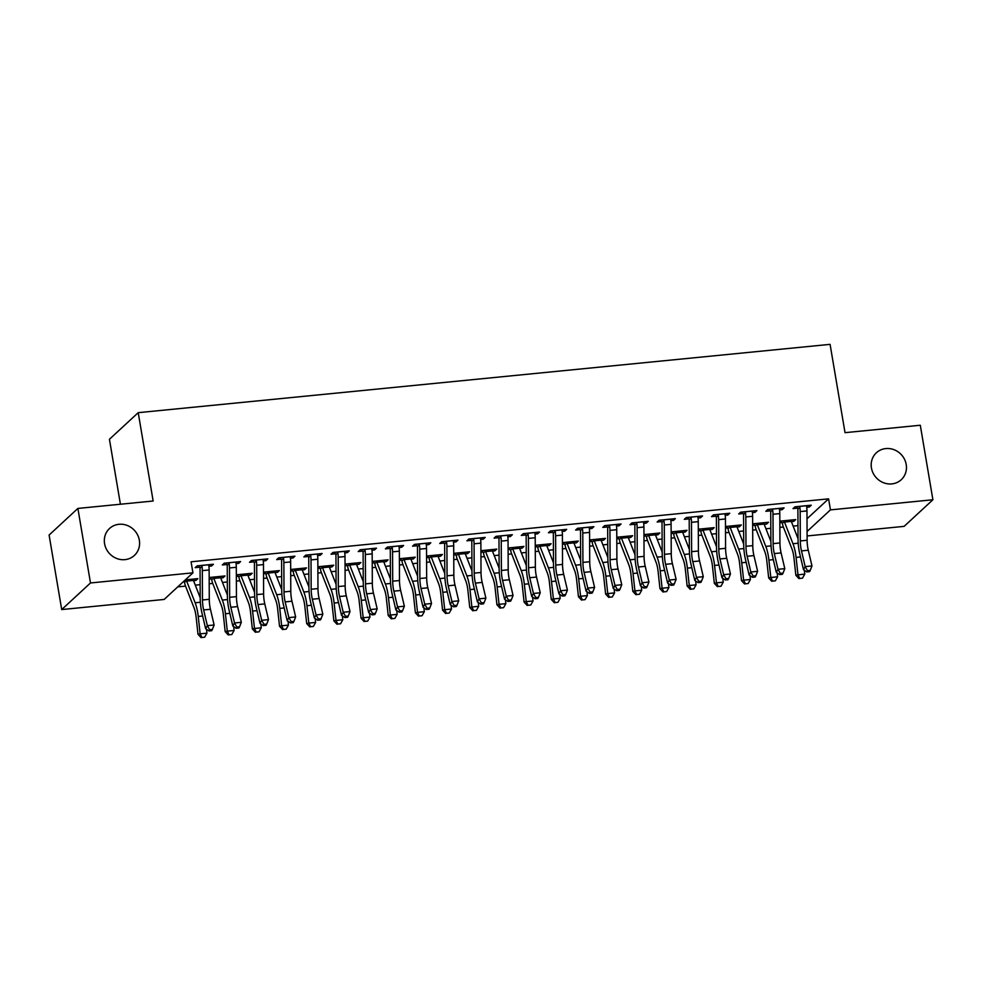 <?xml version="1.0" encoding="UTF-8"?>
<svg xmlns="http://www.w3.org/2000/svg" width="982" height="982" viewBox="0 0 982 982"><rect width="100%" height="100%" fill="white"/><g stroke="black" fill="none" stroke-linecap="round" stroke-linejoin="round"><path stroke-width="1.47" d="M139.346 540.247A18.339 17.038 -132.7 0 1 134.399 555.431A18.339 17.038 -132.7 0 1 116.588 558.439A18.339 17.038 -132.7 0 1 104.571 543.684A18.339 17.038 -132.7 0 1 109.518 528.5A18.339 17.038 -132.7 0 1 127.329 525.493A18.339 17.038 -132.7 0 1 139.346 540.247M906.214 464.511A18.339 17.038 -132.7 0 1 901.267 479.695A18.339 17.038 -132.7 0 1 883.456 482.702A18.339 17.038 -132.7 0 1 871.439 467.948A18.339 17.038 -132.7 0 1 876.386 452.763A18.339 17.038 -132.7 0 1 894.185 449.768A18.339 17.038 -132.7 0 1 906.214 464.511M177.754 586.88L185.549 586.107L194.043 607.772A14.325 4.333 84.4 0 1 196.105 616.905L198.008 634.286L200.132 633.844L198.241 616.451A21.481 6.506 -95.6 0 0 195.136 602.764L186.654 581.111A2.86 0.872 84.4 0 1 186.494 580.608L184.518 582.424A10.029 3.032 -95.6 0 0 185.561 586.131M195.295 585.149L200.144 584.671M209.191 583.774L212.726 583.418L221.22 605.096A14.325 4.333 84.4 0 1 223.282 614.216L225.173 631.61L227.308 631.156L225.418 613.762A21.481 6.506 -95.6 0 0 222.313 600.076L213.831 578.423A2.86 0.872 84.4 0 1 213.671 577.919L211.695 579.736A10.029 3.032 -95.6 0 0 212.738 583.443M222.472 582.461L227.321 581.982M236.367 581.086L239.903 580.743L248.385 602.408A14.325 4.333 84.4 0 1 250.459 611.528L252.349 628.922L254.485 628.468L252.583 611.086A21.481 6.506 -95.6 0 0 249.489 597.387L241.007 575.747A2.86 0.872 84.4 0 1 240.835 575.231L238.871 577.06A10.029 3.032 -95.6 0 0 239.915 580.755M249.649 579.773L254.498 579.294M263.544 578.398L267.079 578.054M276.814 577.097L281.662 576.618M290.721 575.722L294.256 575.366L302.738 597.044A14.325 4.333 84.4 0 1 304.801 606.164L306.703 623.558L308.839 623.104L306.936 605.71A21.481 6.506 -95.6 0 0 303.831 592.023L295.361 570.382A2.86 0.872 84.4 0 1 295.189 569.867L293.225 571.684A10.029 3.032 -95.6 0 0 294.256 575.391M303.99 574.409L308.839 573.93M317.898 573.034L321.421 572.69L329.915 594.356A14.325 4.333 84.4 0 1 331.977 603.488L333.88 620.87L336.004 620.415L334.113 603.034A21.481 6.506 -95.6 0 0 331.008 589.347L322.538 567.694A2.86 0.872 84.4 0 1 322.366 567.191L320.39 569.008A10.029 3.032 -95.6 0 0 321.433 572.715M331.167 571.72L336.016 571.242M345.063 570.358L348.598 570.002M358.344 569.044L363.193 568.566M372.239 567.67L375.775 567.314M385.521 566.356L390.37 565.878M399.416 564.981L402.951 564.638M412.685 563.668L417.534 563.189M426.593 562.305L430.128 561.95L438.61 583.627A14.325 4.333 84.4 0 1 440.685 592.747L442.575 610.141L444.711 609.687L442.808 592.293A21.481 6.506 -95.6 0 0 439.703 578.607L431.233 556.954A2.86 0.872 84.4 0 1 431.061 556.45L429.097 558.267A10.029 3.032 -95.6 0 0 430.128 561.974M439.862 560.992L444.711 560.513M453.77 559.617L457.305 559.274M467.039 558.304L471.888 557.825M480.935 556.929L484.47 556.585L492.964 578.251A14.325 4.333 84.4 0 1 495.026 587.383L496.929 604.765L499.052 604.323L497.162 586.929A21.481 6.506 -95.6 0 0 494.056 573.243L485.574 551.589A2.86 0.872 84.4 0 1 485.415 551.086L483.439 552.903A10.029 3.032 -95.6 0 0 484.482 556.61M494.216 555.628L499.065 555.149M508.111 554.253L511.647 553.897M521.393 552.94L526.242 552.461M535.288 551.565L538.823 551.221L547.305 572.887A14.325 4.333 84.4 0 1 549.38 582.007L551.27 599.401L553.406 598.946L551.503 581.565A21.481 6.506 -95.6 0 0 548.41 567.866L539.928 546.225A2.86 0.872 84.4 0 1 539.756 545.71L537.792 547.539A10.029 3.032 -95.6 0 0 538.836 551.233M548.57 550.251L553.418 549.773M562.465 548.877L566 548.533M575.734 547.575L580.583 547.097M589.642 546.201L593.177 545.845L601.659 567.522A14.325 4.333 84.4 0 1 603.721 576.643L605.624 594.036L607.76 593.582L605.857 576.188A21.481 6.506 -95.6 0 0 602.752 562.502L594.282 540.861A2.86 0.872 84.4 0 1 594.11 540.346L592.146 542.162A10.029 3.032 -95.6 0 0 593.177 545.869M602.911 544.887L607.76 544.409M616.819 543.512L620.342 543.169M630.088 542.199L634.937 541.72M643.983 540.837L647.519 540.481M657.265 539.523L662.114 539.044M671.16 538.148L674.695 537.792M684.442 536.835L689.29 536.356M698.337 535.46L701.872 535.116L710.354 556.782A14.325 4.333 84.4 0 1 712.429 565.914L714.319 583.296L716.455 582.842L714.552 565.46A21.481 6.506 -95.6 0 0 711.459 551.774L702.977 530.12A2.86 0.872 84.4 0 1 702.805 529.617L700.841 531.434A10.029 3.032 -95.6 0 0 701.885 535.141M711.606 534.147L716.455 533.668M725.514 532.784L729.049 532.428L737.531 554.106A14.325 4.333 84.4 0 1 739.593 563.226L741.496 580.62L743.632 580.166L741.729 562.772A21.481 6.506 -95.6 0 0 738.624 549.085L730.154 527.432A2.86 0.872 84.4 0 1 729.982 526.929L728.018 528.746A10.029 3.032 -95.6 0 0 729.049 532.453M738.783 531.471L743.632 530.992M752.691 530.096L756.214 529.752M765.96 528.782L770.809 528.304M779.855 527.408L783.391 527.064L791.885 548.729A14.325 4.333 84.4 0 1 793.947 557.862L795.85 575.243L797.973 574.801L796.083 557.408A21.481 6.506 -95.6 0 0 792.977 543.721L784.495 522.068A2.86 0.872 84.4 0 1 784.336 521.565L782.359 523.381A10.029 3.032 -95.6 0 0 783.403 527.088M793.137 526.107L797.985 525.628M164.154 599.45L61.706 609.564L90.491 582.964L192.938 572.837L164.154 599.45M90.491 582.964L77.885 508.43L49.1 535.043L61.706 609.564M120.418 504.232L109.432 439.273L138.216 412.673L830.085 344.351L845.023 432.669L920.294 425.243L932.9 499.764L904.115 526.364L807.094 535.951M222.828 576.164L223.086 577.747L225.038 575.943L209.166 577.514M223.086 577.747L220.717 577.981M211.191 578.914L209.166 579.122M238.38 561.79L238.651 563.361L240.59 561.569L224.289 563.177L222.349 564.969L226.756 564.54M238.651 563.361L236.073 563.619M277.17 570.8L277.44 572.371L279.379 570.579L263.507 572.15M277.44 572.371L275.058 572.604M265.545 573.549L263.52 573.746M292.734 556.413L292.992 557.997L294.944 556.193L278.642 557.813L276.691 559.605L281.11 559.175M292.992 557.997L290.414 558.255M331.523 565.423L331.793 567.007L333.733 565.215L317.861 566.774M331.793 567.007L329.412 567.24M319.899 568.185L317.873 568.382M347.076 551.049L347.346 552.633L349.297 550.828L332.984 552.436L331.044 554.241L335.451 553.799M347.346 552.633L344.768 552.878M385.865 560.059L386.135 561.643L388.086 559.838L372.215 561.409M386.135 561.643L383.766 561.876M374.24 562.809L372.215 563.017M401.429 545.685L401.699 547.256L403.639 545.464L387.338 547.072L385.386 548.877L389.805 548.435M401.699 547.256L399.109 547.514M440.218 554.695L440.488 556.278L442.428 554.474L426.556 556.045M440.488 556.278L438.107 556.512M428.594 557.445L426.569 557.653M455.783 540.309L456.041 541.892L457.993 540.1L441.691 541.708L439.74 543.5L444.146 543.071M456.041 541.892L453.463 542.15M494.572 549.331L494.83 550.902L496.782 549.11L480.91 550.681M494.83 550.902L492.461 551.135M482.948 552.08L480.922 552.277M510.124 534.945L510.395 536.528L512.334 534.724L496.033 536.344L494.093 538.136L498.5 537.706M510.395 536.528L507.817 536.786M548.913 543.954L549.183 545.538L551.135 543.746L535.264 545.305M549.183 545.538L546.814 545.771M537.289 546.716L535.264 546.913M564.478 529.58L564.748 531.164L566.688 529.359L550.386 530.967L548.435 532.772L552.854 532.33M564.748 531.164L562.158 531.409M603.267 538.59L603.537 540.174L605.477 538.369L589.605 539.94M603.537 540.174L601.156 540.407M591.643 541.34L589.617 541.548M618.82 524.216L619.09 525.787L621.041 523.995L604.728 525.603L602.788 527.395L607.195 526.966M619.09 525.787L616.512 526.045M657.621 533.226L657.879 534.797L659.83 533.005L643.959 534.576M657.879 534.797L655.51 535.043M645.984 535.976L643.959 536.172M673.173 518.84L673.443 520.423L675.383 518.631L659.082 520.239L657.142 522.031L661.549 521.602L660.653 520.079M673.443 520.423L670.866 520.681M711.962 527.862L712.232 529.433L714.172 527.641L698.3 529.2M712.232 529.433L709.851 529.666M700.338 530.611L698.312 530.808M727.527 513.476L727.797 515.059L729.736 513.255L713.435 514.863L711.484 516.667L715.903 516.225M727.797 515.059L725.207 515.305M766.316 522.485L766.586 524.069L768.525 522.264L752.654 523.836M766.586 524.069L764.205 524.302M754.692 525.247L752.666 525.444M781.868 508.111L782.138 509.683L784.09 507.89L767.777 509.498L765.837 511.303L770.244 510.861L769.348 509.351M782.138 509.683L779.561 509.94M807.008 518.778L828.587 498.844L191.073 561.802L192.938 572.837M809.045 505.423L809.315 507.007L811.255 505.202L794.954 506.822L793.014 508.615L797.421 508.173M809.315 507.007L806.738 507.264M793.493 519.809L793.751 521.381L795.702 519.588L779.831 521.16M793.751 521.381L791.382 521.614M781.868 522.559L779.843 522.755M754.704 510.787L754.962 512.371L756.913 510.579L740.6 512.187L738.66 513.979L743.067 513.549M754.962 512.371L752.384 512.629M739.139 525.174L739.409 526.757L741.349 524.953L725.477 526.524M739.409 526.757L737.028 526.99M727.515 527.923L725.489 528.132M700.35 516.164L700.62 517.735L702.56 515.943L686.258 517.551L684.307 519.355L688.726 518.913M700.62 517.735L698.03 517.993M684.785 530.538L685.055 532.121L687.007 530.317L671.136 531.888M685.055 532.121L682.686 532.354M673.161 533.287L671.136 533.496M645.996 521.528L646.266 523.111L648.206 521.307L631.905 522.915L629.965 524.719L634.372 524.278M646.266 523.111L643.689 523.357M630.444 535.902L630.714 537.485L632.654 535.693L616.782 537.252M630.714 537.485L628.333 537.719M619.311 539.486A10.029 3.032 -95.6 0 0 620.354 543.193L628.836 564.834A14.325 4.333 84.4 0 1 630.898 573.967L632.801 591.348L634.924 590.894L633.034 573.513A21.481 6.506 -95.6 0 0 629.928 559.826L621.459 538.173A2.86 0.872 84.4 0 1 621.287 537.67L619.311 539.486L618.844 538.713L616.794 538.86M591.655 526.892L591.913 528.476L593.865 526.671L577.563 528.291L575.612 530.084L580.018 529.654M591.913 528.476L589.335 528.733M576.09 541.278L576.36 542.85L578.3 541.057L562.428 542.629M576.36 542.85L573.979 543.083M564.466 544.028L562.441 544.224M537.301 532.269L537.571 533.84L539.511 532.048L523.21 533.656L521.27 535.448L525.677 535.018M537.571 533.84L534.994 534.098M521.749 546.643L522.007 548.226L523.958 546.422L508.087 547.993M522.007 548.226L519.638 548.459M510.112 549.392L508.087 549.601M482.948 537.633L483.218 539.204L485.169 537.412L468.856 539.02L466.916 540.824L471.323 540.382M483.218 539.204L480.64 539.462M467.395 552.007L467.665 553.59L469.605 551.786L453.733 553.357M467.665 553.59L465.284 553.823M455.771 554.769L453.745 554.965M428.606 542.997L428.876 544.58L430.816 542.776L414.514 544.384L412.563 546.188L416.982 545.747M428.876 544.58L426.286 544.826M413.041 557.383L413.312 558.954L415.251 557.162L399.379 558.721M413.312 558.954L410.93 559.188M401.417 560.133L399.392 560.329M374.252 548.361L374.523 549.945L376.462 548.152L360.161 549.76L358.221 551.553L362.628 551.123M374.523 549.945L371.945 550.202M358.7 562.747L358.958 564.319L360.91 562.526L345.038 564.098M358.958 564.319L356.589 564.564M347.063 565.497L345.038 565.693M319.911 553.738L320.169 555.309L322.121 553.517L305.807 555.125L303.868 556.917L308.274 556.487M320.169 555.309L317.591 555.567M304.346 568.112L304.616 569.695L306.556 567.891L290.684 569.462M304.616 569.695L302.235 569.928M292.722 570.861L290.697 571.07M265.557 559.102L265.827 560.685L267.767 558.881L251.466 560.489L249.514 562.293L253.933 561.851M265.827 560.685L263.237 560.931M249.993 573.476L250.263 575.059L252.214 573.267L236.343 574.826M250.263 575.059L247.894 575.292M238.368 576.238L236.343 576.434M211.204 564.466L211.474 566.049L213.413 564.245L197.112 565.865L195.173 567.657L199.579 567.228M211.474 566.049L208.896 566.307M195.651 578.852L195.921 580.423L197.861 578.631L185.34 579.871M195.921 580.423L193.54 580.657M184.027 581.602L183.389 581.663M828.587 498.844L830.453 509.879L932.9 499.764M77.885 508.43L153.155 501.004L138.216 412.673M807.069 531.495L830.453 509.879M799.36 506.381L799.851 507.228A10.029 3.032 84.4 0 1 800.17 511.585L800.318 540.935A14.325 4.333 -95.6 0 0 801.484 550.902L805.179 566.614L811.979 565.951L808.272 550.227L801.484 550.902M808.272 550.227A14.325 4.333 -95.6 0 1 807.118 540.26L806.971 510.91A10.029 3.032 84.4 0 0 806.639 506.552L806.848 505.644M807.499 570.689L806.823 571.917L809.549 571.647L810.224 570.419L807.499 570.689L805.179 566.614L803.497 569.695L799.79 553.971A21.481 6.506 84.4 0 1 798.047 539.032L797.9 509.683A2.86 0.872 -95.6 0 0 797.875 509.044L796.525 506.663M799.851 507.228L797.875 509.044M803.497 569.695L806.823 571.917M810.224 570.419L811.979 565.951M782.359 523.381L780.972 521.037M798.047 538.652L791.296 521.393A2.86 0.872 84.4 0 1 791.124 520.89L791.296 520.018M783.808 520.767L784.336 521.565M799.778 578.435L802.49 578.165L799.778 578.435L797.973 574.801L804.774 574.126L804.344 570.26M804.774 574.126L802.49 578.165M798.931 578.607L795.85 575.243M772.196 509.069L772.674 509.904A10.029 3.032 84.4 0 1 772.994 514.273L773.141 543.623A14.325 4.333 -95.6 0 0 774.307 553.578L778.014 569.302L784.802 568.627L781.095 552.915L774.307 553.578M781.095 552.915A14.325 4.333 -95.6 0 1 779.941 542.948L779.794 513.598A10.029 3.032 84.4 0 0 779.462 509.241L779.671 508.32M782.372 574.335L783.047 573.095L780.334 573.365L779.659 574.593L782.372 574.335M780.334 573.365L778.014 569.302L776.32 572.383L772.613 556.659A21.481 6.506 84.4 0 1 770.882 541.708L770.735 512.371A2.86 0.872 -95.6 0 0 770.698 511.732L770.281 510.91M772.674 509.904L770.698 511.732M776.32 572.383L779.659 574.593M783.047 573.095L784.802 568.627M745.019 511.745L745.498 512.592A10.029 3.032 84.4 0 1 745.817 516.949L745.976 546.299A14.325 4.333 -95.6 0 0 747.13 556.266L750.837 571.99L757.625 571.315L753.931 555.591L747.13 556.266M753.931 555.591A14.325 4.333 -95.6 0 1 752.764 545.636L752.617 516.287A10.029 3.032 84.4 0 0 752.286 511.917L752.494 511.008M753.157 576.053L752.482 577.281L755.195 577.011L755.87 575.783L753.157 576.053L750.837 571.99L749.143 575.059L745.448 559.347A21.481 6.506 84.4 0 1 743.705 544.396L743.558 515.047A2.86 0.872 -95.6 0 0 743.534 514.408L742.171 512.027M745.498 512.592L743.534 514.408M749.143 575.059L752.482 577.281M755.87 575.783L757.625 571.315M755.183 526.07A10.029 3.032 -95.6 0 0 756.226 529.764L764.708 551.418A14.325 4.333 84.4 0 1 766.77 560.538L768.673 577.932L770.796 577.477L768.906 560.096A21.481 6.506 -95.6 0 0 765.8 546.397L757.331 524.756A2.86 0.872 84.4 0 1 757.159 524.241L755.183 526.07L753.795 523.725M770.87 541.34L764.119 524.081A2.86 0.872 84.4 0 1 763.947 523.578L764.119 522.706M756.631 523.443L757.159 524.241M772.601 581.111L775.326 580.841L772.601 581.111L770.796 577.477L777.597 576.815L777.179 572.948M777.597 576.815L775.326 580.841M771.754 581.295L768.673 577.932M728.018 528.746L726.619 526.413M743.705 544.016L736.942 526.769A2.86 0.872 84.4 0 1 736.782 526.254L736.942 525.395M729.454 526.131L729.982 526.929M745.424 583.799L748.149 583.529L745.424 583.799L743.632 580.166L750.42 579.49L750.003 575.624M750.42 579.49L748.149 583.529M744.577 583.983L741.496 580.62M717.842 514.433L718.321 515.28A10.029 3.032 84.4 0 1 718.652 519.638L718.799 548.987A14.325 4.333 -95.6 0 0 719.953 558.954L723.66 574.666L730.448 573.991L726.754 558.279L719.953 558.954M726.754 558.279A14.325 4.333 -95.6 0 1 725.588 548.312L725.44 518.962A10.029 3.032 84.4 0 0 725.121 514.605L725.33 513.696M725.98 578.729L725.305 579.969L728.018 579.699L728.693 578.472L725.98 578.729L723.66 574.666L721.979 577.747L718.272 562.023A21.481 6.506 84.4 0 1 716.529 547.084L716.381 517.735A2.86 0.872 -95.6 0 0 716.357 517.097L715.006 514.715M718.321 515.28L716.357 517.097M721.979 577.747L725.305 579.969M728.693 578.472L730.448 573.991M690.665 517.121L691.144 517.956A10.029 3.032 84.4 0 1 691.475 522.326L691.623 551.663A14.325 4.333 -95.6 0 0 692.776 561.63L696.483 577.355L703.284 576.68L699.577 560.967L692.776 561.63M699.577 560.967A14.325 4.333 -95.6 0 1 698.411 551L698.263 521.651A10.029 3.032 84.4 0 0 697.944 517.281L698.153 516.372M698.803 581.418L698.128 582.645L700.853 582.375L701.529 581.148L698.803 581.418L696.483 577.355L694.802 580.423L691.095 564.711A21.481 6.506 84.4 0 1 689.352 549.76L689.204 520.411A2.86 0.872 -95.6 0 0 689.18 519.773L687.83 517.391M691.144 517.956L689.18 519.773M694.802 580.423L698.128 582.645M701.529 581.148L703.284 576.68M700.841 531.434L699.442 529.089M716.529 546.704L709.765 529.445A2.86 0.872 84.4 0 1 709.605 528.942L709.765 528.071M702.277 528.807L702.805 529.617M718.259 586.487L720.972 586.217L718.259 586.487L716.455 582.842L723.243 582.179L722.826 578.312M723.243 582.179L720.972 586.217M717.4 586.659L714.319 583.296M673.664 534.122A10.029 3.032 -95.6 0 0 674.708 537.817L683.177 559.47A14.325 4.333 84.4 0 1 685.252 568.59L687.142 585.984L689.278 585.53L687.375 568.136A21.481 6.506 -95.6 0 0 684.282 554.449L675.8 532.809A2.86 0.872 84.4 0 1 675.628 532.293L673.664 534.122L672.265 531.778M689.352 549.38L682.6 532.134A2.86 0.872 84.4 0 1 682.429 531.63L682.588 530.759M675.113 531.495L675.628 532.293M691.082 589.163L693.795 588.893L691.082 589.163L689.278 585.53L696.066 584.855L695.649 581M696.066 584.855L693.795 588.893M690.223 589.347L687.142 585.984M663.488 519.797L663.979 520.644A10.029 3.032 84.4 0 1 664.298 525.002L664.446 554.351A14.325 4.333 -95.6 0 0 665.612 564.319L669.307 580.031L676.107 579.368L672.4 563.643L665.612 564.319M672.4 563.643A14.325 4.333 -95.6 0 1 671.246 553.676L671.099 524.339A10.029 3.032 84.4 0 0 670.767 519.969L670.976 519.061M673.677 585.063L674.352 583.836L671.627 584.106L670.952 585.333L673.677 585.063M671.627 584.106L669.307 580.031L667.625 583.112L663.918 567.387A21.481 6.506 84.4 0 1 662.175 552.449L662.028 523.099A2.86 0.872 -95.6 0 0 662.003 522.461L661.573 521.651M663.979 520.644L662.003 522.461M667.625 583.112L670.952 585.333M674.352 583.836L676.107 579.368M646.487 536.798A10.029 3.032 -95.6 0 0 647.531 540.505L656.013 562.146A14.325 4.333 84.4 0 1 658.075 571.279L659.978 588.672L662.101 588.218L660.211 570.824A21.481 6.506 -95.6 0 0 657.105 557.138L648.623 535.485A2.86 0.872 84.4 0 1 648.464 534.981L646.487 536.798L645.1 534.466M662.175 552.068L655.424 534.822A2.86 0.872 84.4 0 1 655.252 534.306L655.411 533.435M655.399 533.496L647.96 534.233L648.464 534.981M663.906 591.851L666.618 591.581L663.906 591.851L662.101 588.218L668.902 587.543L668.472 583.676M668.902 587.543L666.618 591.581M663.059 592.036L659.978 588.672M636.324 522.485L636.802 523.32A10.029 3.032 84.4 0 1 637.122 527.69L637.269 557.039A14.325 4.333 -95.6 0 0 638.435 566.995L642.142 582.719L648.93 582.044L645.223 566.332L638.435 566.995M645.223 566.332A14.325 4.333 -95.6 0 1 644.069 556.364L643.922 527.015A10.029 3.032 84.4 0 0 643.591 522.657L643.799 521.749M644.462 586.782L643.787 588.022L646.5 587.752L647.175 586.512L644.462 586.782L642.142 582.719L640.448 585.8L636.741 570.076A21.481 6.506 84.4 0 1 634.998 555.137L634.851 525.787A2.86 0.872 -95.6 0 0 634.826 525.149L633.476 522.768M636.802 523.32L634.826 525.149M640.448 585.8L643.787 588.022M647.175 586.512L648.93 582.044M618.844 538.713L617.923 537.142M634.998 554.756L628.247 537.498A2.86 0.872 84.4 0 1 628.075 536.994L628.247 536.123M620.759 536.859L621.287 537.67M636.729 594.54L639.454 594.27L636.729 594.54L634.924 590.894L641.725 590.231L641.295 586.364M641.725 590.231L639.454 594.27M635.882 594.711L632.801 591.348M609.147 525.174L609.626 526.008A10.029 3.032 84.4 0 1 609.945 530.378L610.092 559.715A14.325 4.333 -95.6 0 0 611.258 569.683L614.965 585.407L621.753 584.732L618.046 569.008L611.258 569.683M618.046 569.008A14.325 4.333 -95.6 0 1 616.892 559.053L616.745 529.703A10.029 3.032 84.4 0 0 616.414 525.333L616.622 524.425M617.285 589.47L616.61 590.698L619.323 590.428L619.998 589.2L617.285 589.47L614.965 585.407L613.271 588.476L609.577 572.764A21.481 6.506 84.4 0 1 607.833 557.813L607.686 528.463A2.86 0.872 -95.6 0 0 607.662 527.825L606.299 525.444M609.626 526.008L607.662 527.825M613.271 588.476L616.61 590.698M619.998 589.2L621.753 584.732M592.146 542.162L590.747 539.83M607.833 557.432L601.07 540.186A2.86 0.872 84.4 0 1 600.91 539.683L601.07 538.811M593.582 539.548L594.11 540.346M609.552 597.216L612.277 596.946L609.552 597.216L607.76 593.582L614.548 592.907L614.131 589.053M614.548 592.907L612.277 596.946M608.705 597.4L605.624 594.036M581.97 527.85L582.449 528.697A10.029 3.032 84.4 0 1 582.78 533.054L582.927 562.404A14.325 4.333 -95.6 0 0 584.081 572.371L587.788 588.083L594.576 587.42L590.882 571.696L584.081 572.371M590.882 571.696A14.325 4.333 -95.6 0 1 589.716 561.729L589.568 532.391A10.029 3.032 84.4 0 0 589.249 528.021L589.458 527.113M590.108 592.158L589.433 593.386L592.146 593.116L592.821 591.888L590.108 592.158L587.788 588.083L586.094 591.164L582.4 575.44A21.481 6.506 84.4 0 1 580.657 560.501L580.509 531.152A2.86 0.872 -95.6 0 0 580.485 530.513L579.135 528.132M582.449 528.697L580.485 530.513M586.094 591.164L589.433 593.386M592.821 591.888L594.576 587.42M564.969 544.85A10.029 3.032 -95.6 0 0 566 548.557L574.482 570.198A14.325 4.333 84.4 0 1 576.557 579.331L578.447 596.725L580.583 596.27L578.68 578.877A21.481 6.506 -95.6 0 0 575.587 565.19L567.105 543.537A2.86 0.872 84.4 0 1 566.933 543.034L564.969 544.85L563.57 542.506M580.657 560.121L573.893 542.874A2.86 0.872 84.4 0 1 573.733 542.359L573.893 541.487M566.405 542.236L566.933 543.034M582.387 599.904L585.1 599.634L582.387 599.904L580.583 596.27L587.371 595.595L586.954 591.729M587.371 595.595L585.1 599.634M581.528 600.088L578.447 596.725M554.793 530.538L555.272 531.372A10.029 3.032 84.4 0 1 555.603 535.742L555.751 565.092A14.325 4.333 -95.6 0 0 556.904 575.047L560.612 590.771L567.412 590.096L563.705 574.384L556.904 575.047M563.705 574.384A14.325 4.333 -95.6 0 1 562.539 564.417L562.391 535.067A10.029 3.032 84.4 0 0 562.072 530.71L562.281 529.801M562.932 594.834L562.256 596.074L564.981 595.804L565.644 594.564L562.932 594.834L560.612 590.771L558.93 593.852L555.223 578.128A21.481 6.506 84.4 0 1 553.48 563.177L553.332 533.84A2.86 0.872 -95.6 0 0 553.308 533.201L551.958 530.82M555.272 531.372L553.308 533.201M558.93 593.852L562.256 596.074M565.644 594.564L567.412 590.096M537.792 547.539L536.393 545.194M553.48 562.809L546.728 545.55A2.86 0.872 84.4 0 1 546.557 545.047L546.716 544.175M539.241 544.912L539.756 545.71M555.211 602.58L557.923 602.322L555.211 602.58L553.406 598.946L560.194 598.284L559.777 594.417M560.194 598.284L557.923 602.322M554.351 602.764L551.27 599.401M527.616 533.214L528.107 534.061A10.029 3.032 84.4 0 1 528.426 538.418L528.574 567.768A14.325 4.333 -95.6 0 0 529.74 577.735L533.435 593.459L540.235 592.784L536.528 577.06L529.74 577.735M536.528 577.06A14.325 4.333 -95.6 0 1 535.362 567.105L535.215 537.755A10.029 3.032 84.4 0 0 534.895 533.386L535.104 532.477M535.755 597.522L535.08 598.75L537.805 598.48L538.48 597.252L535.755 597.522L533.435 593.459L531.753 596.528L528.046 580.816A21.481 6.506 84.4 0 1 526.303 565.865L526.156 536.516A2.86 0.872 -95.6 0 0 526.131 535.877L524.781 533.496M528.107 534.061L526.131 535.877M531.753 596.528L535.08 598.75M538.48 597.252L540.235 592.784M510.615 550.215A10.029 3.032 -95.6 0 0 511.659 553.922L520.129 575.575A14.325 4.333 84.4 0 1 522.203 584.695L524.093 602.089L526.229 601.635L524.339 584.241A21.481 6.506 -95.6 0 0 521.233 570.554L512.751 548.901A2.86 0.872 84.4 0 1 512.592 548.398L510.615 550.215L509.216 547.882M526.303 565.485L519.552 548.238A2.86 0.872 84.4 0 1 519.38 547.723L519.539 546.864M512.064 547.6L512.592 548.398M528.034 605.268L530.746 604.998L528.034 605.268L526.229 601.635L533.03 600.959L532.6 597.093M533.03 600.959L530.746 604.998M527.174 605.452L524.093 602.089M509.351 579.748A14.325 4.333 -95.6 0 1 508.197 569.781L508.05 540.431A10.029 3.032 84.4 0 0 507.719 536.074L507.915 535.227L500.476 535.951L500.93 536.749A10.029 3.032 84.4 0 1 501.25 541.107L501.397 570.456A14.325 4.333 -95.6 0 0 502.563 580.423L506.258 596.135L513.058 595.473L509.351 579.748L502.563 580.423M508.578 600.211L507.903 601.438L510.628 601.168L511.303 599.941L508.578 600.211L506.258 596.135L504.576 599.216L500.869 583.492A21.481 6.506 84.4 0 1 499.126 568.553L498.979 539.204A2.86 0.872 -95.6 0 0 498.954 538.566L497.604 536.184M500.93 536.749L498.954 538.566M504.576 599.216L507.903 601.438M511.303 599.941L513.058 595.473M483.439 552.903L482.052 550.558M499.126 568.173L492.375 550.914A2.86 0.872 84.4 0 1 492.203 550.411L492.375 549.539M484.887 550.288L485.415 551.086M500.857 607.956L503.57 607.686L500.857 607.956L499.052 604.323L505.853 603.648L505.423 599.781M505.853 603.648L503.57 607.686M500.01 608.128L496.929 604.765M473.275 538.59L473.754 539.425A10.029 3.032 84.4 0 1 474.073 543.795L474.22 573.144A14.325 4.333 -95.6 0 0 475.386 583.099L479.093 598.824L485.881 598.148L482.174 582.436L475.386 583.099M482.174 582.436A14.325 4.333 -95.6 0 1 481.02 572.469L480.873 543.12A10.029 3.032 84.4 0 0 480.542 538.762L480.75 537.854M481.413 602.887L480.738 604.114L483.451 603.856L484.126 602.617L481.413 602.887L479.093 598.824L477.399 601.905L473.692 586.18A21.481 6.506 84.4 0 1 471.961 571.229L471.814 541.892A2.86 0.872 -95.6 0 0 471.777 541.254L470.427 538.873M473.754 539.425L471.777 541.254M477.399 601.905L480.738 604.114M484.126 602.617L485.881 598.148M456.274 555.591A10.029 3.032 -95.6 0 0 457.305 559.286L465.787 580.939A14.325 4.333 84.4 0 1 467.849 590.059L469.752 607.453L471.876 606.999L469.985 589.617A21.481 6.506 -95.6 0 0 466.88 575.918L458.41 554.278A2.86 0.872 84.4 0 1 458.238 553.762L456.274 555.591L454.875 553.247M471.949 570.861L465.198 553.602A2.86 0.872 84.4 0 1 465.026 553.099L465.198 552.228M465.186 552.289L457.747 553.013L458.238 553.762M473.68 610.632L476.405 610.362L473.68 610.632L471.876 606.999L478.676 606.336L478.259 602.469M478.676 606.336L476.405 610.362M472.833 610.816L469.752 607.453M446.098 541.266L446.577 542.113A10.029 3.032 84.4 0 1 446.908 546.471L447.055 575.82A14.325 4.333 -95.6 0 0 448.209 585.788L451.916 601.512L458.704 600.837L455.01 585.112L448.209 585.788M455.01 585.112A14.325 4.333 -95.6 0 1 453.844 575.157L453.696 545.808A10.029 3.032 84.4 0 0 453.377 541.438L453.574 540.53M454.236 605.575L453.561 606.802L456.274 606.532L456.949 605.305L454.236 605.575L451.916 601.512L450.222 604.581L446.528 588.869A21.481 6.506 84.4 0 1 444.785 573.918L444.637 544.568A2.86 0.872 -95.6 0 0 444.613 543.93L443.25 541.548M446.577 542.113L444.613 543.93M450.222 604.581L453.561 606.802M456.949 605.305L458.704 600.837M429.097 558.267L427.698 555.935M444.785 573.537L438.021 556.291A2.86 0.872 84.4 0 1 437.862 555.775L438.021 554.916M430.533 555.652L431.061 556.45M446.503 613.32L449.228 613.05L446.503 613.32L444.711 609.687L451.499 609.012L451.082 605.145M451.499 609.012L449.228 613.05M445.656 613.505L442.575 610.141M418.921 543.954L419.4 544.801A10.029 3.032 84.4 0 1 419.731 549.159L419.879 578.508A14.325 4.333 -95.6 0 0 421.033 588.476L424.74 604.188L431.528 603.513L427.833 587.801L421.033 588.476M427.833 587.801A14.325 4.333 -95.6 0 1 426.667 577.833L426.519 548.484A10.029 3.032 84.4 0 0 426.2 544.126L426.409 543.218M427.06 608.251L426.384 609.491L429.097 609.221L429.772 607.993L427.06 608.251L424.74 604.188L423.058 607.269L419.351 591.545A21.481 6.506 84.4 0 1 417.608 576.606L417.46 547.256A2.86 0.872 -95.6 0 0 417.436 546.618L416.086 544.237M419.4 544.801L417.436 546.618M423.058 607.269L426.384 609.491M429.772 607.993L431.528 603.513M401.92 560.955A10.029 3.032 -95.6 0 0 402.964 564.662L411.433 586.303A14.325 4.333 84.4 0 1 413.508 595.436L415.398 612.817L417.534 612.363L415.632 594.982A21.481 6.506 -95.6 0 0 412.538 581.295L404.056 559.642A2.86 0.872 84.4 0 1 403.884 559.139L401.92 560.955L400.521 558.611M417.608 576.225L410.844 558.967A2.86 0.872 84.4 0 1 410.685 558.463L410.844 557.592M403.369 558.328L403.884 559.139M419.339 616.009L422.051 615.739L419.339 616.009L417.534 612.363L424.322 611.7L423.905 607.833M424.322 611.7L422.051 615.739M418.479 616.18L415.398 612.817M400.656 590.489A14.325 4.333 -95.6 0 1 399.49 580.522L399.343 551.172A10.029 3.032 84.4 0 0 399.023 546.802L399.22 545.955L391.781 546.692L392.223 547.477A10.029 3.032 84.4 0 1 392.555 551.847L392.702 581.184A14.325 4.333 -95.6 0 0 393.868 591.152L397.563 606.876L404.363 606.201L400.656 590.489L393.868 591.152M399.883 610.939L399.208 612.167L401.933 611.896L402.608 610.669L399.883 610.939L397.563 606.876L395.881 609.945L392.174 594.233A21.481 6.506 84.4 0 1 390.431 579.282L390.284 549.932A2.86 0.872 -95.6 0 0 390.259 549.294L388.909 546.913M392.223 547.477L390.259 549.294M395.881 609.945L399.208 612.167M402.608 610.669L404.363 606.201M374.743 563.643A10.029 3.032 -95.6 0 0 375.787 567.338L384.257 588.991A14.325 4.333 84.4 0 1 386.331 598.112L388.221 615.505L390.357 615.051L388.467 597.657A21.481 6.506 -95.6 0 0 385.361 583.971L376.879 562.33A2.86 0.872 84.4 0 1 376.72 561.814L374.743 563.643L373.344 561.299M390.431 578.901L383.68 561.655A2.86 0.872 84.4 0 1 383.508 561.152L383.667 560.28M376.192 561.017L376.72 561.814M392.162 618.685L394.874 618.414L392.162 618.685L390.357 615.051L397.145 614.376L396.728 610.522M397.145 614.376L394.874 618.414M391.302 618.869L388.221 615.505M364.567 549.319L365.058 550.165A10.029 3.032 84.4 0 1 365.378 554.523L365.525 583.873A14.325 4.333 -95.6 0 0 366.691 593.84L370.386 609.552L377.186 608.889L373.479 593.165L366.691 593.84M373.479 593.165A14.325 4.333 -95.6 0 1 372.325 583.198L372.178 553.86A10.029 3.032 84.4 0 0 371.847 549.49L372.055 548.582M372.706 613.627L372.031 614.855L374.756 614.585L375.431 613.357L372.706 613.627L370.386 609.552L368.704 612.633L364.997 596.909A21.481 6.506 84.4 0 1 363.254 581.97L363.107 552.62A2.86 0.872 -95.6 0 0 363.082 551.982L361.732 549.601M365.058 550.165L363.082 551.982M368.704 612.633L372.031 614.855M375.431 613.357L377.186 608.889M347.567 566.319A10.029 3.032 -95.6 0 0 348.61 570.026L357.092 591.667A14.325 4.333 84.4 0 1 359.154 600.8L361.057 618.194L363.18 617.739L361.29 600.346A21.481 6.506 -95.6 0 0 358.185 586.659L349.702 565.006A2.86 0.872 84.4 0 1 349.543 564.503L347.567 566.319L346.18 563.987M363.254 581.59L356.503 564.343A2.86 0.872 84.4 0 1 356.331 563.828L356.503 562.968M356.478 563.017L349.04 563.754L349.543 564.503M364.985 621.373L367.698 621.103L364.985 621.373L363.18 617.739L369.981 617.064L369.551 613.198M369.981 617.064L367.698 621.103M364.138 621.557L361.057 618.194M337.403 552.007L337.882 552.841A10.029 3.032 84.4 0 1 338.201 557.211L338.348 586.561A14.325 4.333 -95.6 0 0 339.514 596.516L343.221 612.24L350.009 611.565L346.302 595.853L339.514 596.516M346.302 595.853A14.325 4.333 -95.6 0 1 345.148 585.886L345.001 556.536A10.029 3.032 84.4 0 0 344.67 552.179L344.878 551.27M345.541 616.303L344.866 617.543L347.579 617.273L348.254 616.045L345.541 616.303L343.221 612.24L341.527 615.321L337.82 599.597A21.481 6.506 84.4 0 1 336.09 584.658L335.942 555.309A2.86 0.872 -95.6 0 0 335.905 554.67L334.555 552.289M337.882 552.841L335.905 554.67M341.527 615.321L344.866 617.543M348.254 616.045L350.009 611.565M320.39 569.008L319.003 566.663M336.077 584.278L329.326 567.019A2.86 0.872 84.4 0 1 329.154 566.516L329.326 565.644M321.838 566.381L322.366 567.191M337.808 624.061L340.533 623.791L337.808 624.061L336.004 620.415L342.804 619.752L342.374 615.886M342.804 619.752L340.533 623.791M336.961 624.233L333.88 620.87M310.226 554.695L310.705 555.53A10.029 3.032 84.4 0 1 311.024 559.9L311.171 589.237A14.325 4.333 -95.6 0 0 312.337 599.204L316.044 614.928L322.832 614.253L319.138 598.529L312.337 599.204M319.138 598.529A14.325 4.333 -95.6 0 1 317.972 588.574L317.824 559.224A10.029 3.032 84.4 0 0 317.493 554.855L317.702 553.946M318.364 618.991L317.689 620.219L320.402 619.949L321.077 618.721L318.364 618.991L316.044 614.928L314.35 617.997L310.656 602.285A21.481 6.506 84.4 0 1 308.913 587.334L308.765 557.985A2.86 0.872 -95.6 0 0 308.741 557.346L307.378 554.965M310.705 555.53L308.741 557.346M314.35 617.997L317.689 620.219M321.077 618.721L322.832 614.253M293.225 571.684L291.826 569.351M308.913 586.954L302.149 569.707A2.86 0.872 84.4 0 1 301.99 569.204L302.149 568.332M294.661 569.069L295.189 569.867M310.631 626.737L313.356 626.467L310.631 626.737L308.839 623.104L315.627 622.428L315.21 618.574M315.627 622.428L313.356 626.467M309.784 626.921L306.703 623.558M283.049 557.371L283.528 558.218A10.029 3.032 84.4 0 1 283.859 562.576L284.007 591.925A14.325 4.333 -95.6 0 0 285.161 601.892L288.868 617.604L295.656 616.942L291.961 601.217L285.161 601.892M291.961 601.217A14.325 4.333 -95.6 0 1 290.795 591.25L290.647 561.913A10.029 3.032 84.4 0 0 290.328 557.543L290.537 556.634M291.188 621.68L290.512 622.907L293.225 622.637L293.9 621.41L291.188 621.68L288.868 617.604L287.186 620.685L283.479 604.961A21.481 6.506 84.4 0 1 281.736 590.022L281.589 560.673A2.86 0.872 -95.6 0 0 281.564 560.035L280.214 557.653M283.528 558.218L281.564 560.035M287.186 620.685L290.512 622.907M293.9 621.41L295.656 616.942M266.048 574.372A10.029 3.032 -95.6 0 0 267.092 578.079L275.561 599.72A14.325 4.333 84.4 0 1 277.636 608.852L279.526 626.246L281.662 625.792L279.76 608.398A21.481 6.506 -95.6 0 0 276.666 594.711L268.184 573.058A2.86 0.872 84.4 0 1 268.012 572.555L266.048 574.372L264.649 572.027M281.736 589.642L274.972 572.396A2.86 0.872 84.4 0 1 274.813 571.88L274.972 571.008M267.485 571.757L268.012 572.555M283.467 629.425L286.179 629.155L283.467 629.425L281.662 625.792L288.45 625.117L288.033 621.25M288.45 625.117L286.179 629.155M282.607 629.609L279.526 626.246M255.872 560.059L256.351 560.894A10.029 3.032 84.4 0 1 256.683 565.264L256.83 594.613A14.325 4.333 -95.6 0 0 257.984 604.568L261.691 620.293L268.491 619.617L264.784 603.905L257.984 604.568M264.784 603.905A14.325 4.333 -95.6 0 1 263.618 593.938L263.471 564.589A10.029 3.032 84.4 0 0 263.151 560.231L263.36 559.323M264.011 624.356L263.336 625.595L266.061 625.325L266.736 624.086L264.011 624.356L261.691 620.293L260.009 623.374L256.302 607.649A21.481 6.506 84.4 0 1 254.559 592.698L254.412 563.361A2.86 0.872 -95.6 0 0 254.387 562.723L253.037 560.341M256.351 560.894L254.387 562.723M260.009 623.374L263.336 625.595M266.736 624.086L268.491 619.617M238.871 577.06L237.472 574.716M254.559 592.33L247.808 575.071A2.86 0.872 84.4 0 1 247.636 574.568L247.795 573.697M240.32 574.433L240.835 575.231M256.29 632.101L259.002 631.843L256.29 632.101L254.485 628.468L261.273 627.805L260.856 623.938M261.273 627.805L259.002 631.843M255.43 632.285L252.349 628.922M228.696 562.735L229.187 563.582A10.029 3.032 84.4 0 1 229.506 567.94L229.653 597.289A14.325 4.333 -95.6 0 0 230.819 607.257L234.514 622.981L241.314 622.306L237.607 606.581L230.819 607.257M237.607 606.581A14.325 4.333 -95.6 0 1 236.441 596.626L236.294 567.277A10.029 3.032 84.4 0 0 235.975 562.907L236.183 561.999M236.834 627.044L236.159 628.271L238.884 628.001L239.559 626.774L236.834 627.044L234.514 622.981L232.832 626.05L229.125 610.338A21.481 6.506 84.4 0 1 227.382 595.387L227.235 566.037A2.86 0.872 -95.6 0 0 227.21 565.399L225.86 563.017M229.187 563.582L227.21 565.399M232.832 626.05L236.159 628.271M239.559 626.774L241.314 622.306M211.695 579.736L210.295 577.404M227.382 595.006L220.631 577.76A2.86 0.872 84.4 0 1 220.459 577.244L220.619 576.385M213.143 577.121L213.671 577.919M229.113 634.789L231.826 634.519L229.113 634.789L227.308 631.156L234.109 630.481L233.679 626.614M234.109 630.481L231.826 634.519M228.254 634.973L225.173 631.61M210.43 609.27A14.325 4.333 -95.6 0 1 209.276 599.302L209.129 569.953A10.029 3.032 84.4 0 0 208.798 565.595L208.994 564.748L201.555 565.472L202.01 566.27A10.029 3.032 84.4 0 1 202.329 570.628L202.476 599.977A14.325 4.333 -95.6 0 0 203.642 609.945L207.349 625.657L214.137 624.994L210.43 609.27L203.642 609.945M209.669 629.732L208.994 630.96L211.707 630.689L212.382 629.462L209.669 629.732L207.349 625.657L205.655 628.738L201.948 613.014A21.481 6.506 84.4 0 1 200.205 598.075L200.058 568.725A2.86 0.872 -95.6 0 0 200.033 568.087L198.683 565.706M202.01 566.27L200.033 568.087M205.655 628.738L208.994 630.96M212.382 629.462L214.137 624.994M184.518 582.424L183.818 581.27M200.205 597.694L193.454 580.436A2.86 0.872 84.4 0 1 193.282 579.932L193.454 579.061M185.966 579.81L186.494 580.608M201.936 637.478L204.661 637.208L201.936 637.478L200.132 633.844L206.932 633.169L206.502 629.302M206.932 633.169L204.661 637.208M201.089 637.649L198.008 634.286M806.836 505.705L799.397 506.43M807.118 540.26L800.318 540.935M806.971 510.91L800.17 511.585M783.832 520.816L791.283 520.079M796.083 557.408L800.502 556.966M792.977 543.721L798.206 543.206M784.495 522.068L791.296 521.393M779.659 508.381L772.22 509.118M779.941 542.948L773.141 543.623M779.794 513.598L772.994 514.273M752.482 511.07L745.043 511.806M752.764 545.636L745.976 546.299M752.617 516.287L745.817 516.949M756.668 523.492L764.106 522.768M768.906 560.096L773.325 559.654M765.8 546.397L771.03 545.882M757.331 524.756L764.119 524.081M729.491 526.18L736.93 525.444M741.729 562.772L746.148 562.342M738.624 549.085L743.853 548.57M730.154 527.432L736.942 526.769M725.317 513.746L717.879 514.482M725.588 548.312L718.799 548.987M725.44 518.962L718.652 519.638M698.141 516.434L690.702 517.17M698.411 551L691.623 551.663M698.263 521.651L691.475 522.326M702.314 528.868L709.753 528.132M714.552 565.46L718.971 565.018M711.459 551.774L716.676 551.258M702.977 530.12L709.765 529.445M675.137 531.544L682.576 530.82M687.375 568.136L691.794 567.706M684.282 554.449L689.511 553.934M675.8 532.809L682.6 532.134M670.964 519.122L663.525 519.859M671.246 553.676L664.446 554.351M671.099 524.339L664.298 525.002M660.211 570.824L664.63 570.382M657.105 557.138L662.334 556.622M648.623 535.485L655.424 534.822M643.787 521.798L636.348 522.534M644.069 556.364L637.269 557.039M643.922 527.015L637.122 527.69M620.796 536.921L628.235 536.184M633.034 573.513L637.453 573.071M629.928 559.826L635.158 559.298M621.459 538.173L628.247 537.498M616.61 524.486L609.171 525.223M616.892 559.053L610.092 559.715M616.745 529.703L609.945 530.378M593.619 539.597L601.058 538.86M605.857 576.188L610.276 575.759M602.752 562.502L607.981 561.986M594.282 540.861L601.07 540.186M589.433 527.174L581.995 527.899M589.716 561.729L582.927 562.404M589.568 532.391L582.78 533.054M566.442 542.285L573.881 541.548M578.68 578.877L583.099 578.435M575.587 565.19L580.804 564.675M567.105 543.537L573.893 542.874M562.269 529.85L554.83 530.587M562.539 564.417L555.751 565.092M562.391 535.067L555.603 535.742M539.265 544.973L546.704 544.237M551.503 581.565L555.922 581.123M548.41 567.866L553.639 567.351M539.928 546.225L546.728 545.55M535.092 532.539L527.653 533.275M535.362 567.105L528.574 567.768M535.215 537.755L528.426 538.418M512.088 547.649L519.527 546.913M524.339 584.241L528.758 583.811M521.233 570.554L526.462 570.039M512.751 548.901L519.552 548.238M508.197 569.781L501.397 570.456M508.05 540.431L501.25 541.107M484.924 550.337L492.363 549.601M497.162 586.929L501.581 586.487M494.056 573.243L499.286 572.727M485.574 551.589L492.375 550.914M480.738 537.903L473.299 538.639M481.02 572.469L474.22 573.144M480.873 543.12L474.073 543.795M469.985 589.617L474.404 589.175M466.88 575.918L472.109 575.403M458.41 554.278L465.198 553.602M453.561 540.591L446.123 541.327M453.844 575.157L447.055 575.82M453.696 545.808L446.908 546.471M430.57 555.702L438.009 554.965M442.808 592.293L447.227 591.864M439.703 578.607L444.932 578.091M431.233 556.954L438.021 556.291M426.397 543.267L418.958 544.003M426.667 577.833L419.879 578.508M426.519 548.484L419.731 549.159M403.393 558.39L410.832 557.653M415.632 594.982L420.05 594.54M412.538 581.295L417.767 580.779M404.056 559.642L410.844 558.967M399.49 580.522L392.702 581.184M399.343 551.172L392.555 551.847M376.216 561.066L383.655 560.341M388.467 597.657L392.886 597.228M385.361 583.971L390.591 583.455M376.879 562.33L383.68 561.655M372.043 548.643L364.604 549.38M372.325 583.198L365.525 583.873M372.178 553.86L365.378 554.523M361.29 600.346L365.709 599.916M358.185 586.659L363.414 586.144M349.702 565.006L356.503 564.343M344.866 551.319L337.427 552.056M345.148 585.886L338.348 586.561M345.001 556.536L338.201 557.211M321.875 566.442L329.314 565.706M334.113 603.034L338.532 602.592M331.008 589.347L336.237 588.819M322.538 567.694L329.326 567.019M317.689 554.008L310.251 554.744M317.972 588.574L311.171 589.237M317.824 559.224L311.024 559.9M294.698 569.118L302.137 568.382M306.936 605.71L311.355 605.28M303.831 592.023L309.06 591.508M295.361 570.382L302.149 569.707M290.525 556.696L283.086 557.42M290.795 591.25L284.007 591.925M290.647 561.913L283.859 562.576M267.521 571.806L274.96 571.07M279.76 608.398L284.179 607.956M276.666 594.711L281.883 594.196M268.184 573.058L274.972 572.396M263.348 559.372L255.909 560.108M263.618 593.938L256.83 594.613M263.471 564.589L256.683 565.264M240.345 574.495L247.783 573.758M252.583 611.086L257.002 610.644M249.489 597.387L254.719 596.872M241.007 575.747L247.808 575.071M236.171 562.06L228.732 562.796M236.441 596.626L229.653 597.289M236.294 567.277L229.506 567.94M213.168 577.17L220.606 576.434M225.418 613.762L229.837 613.333M222.313 600.076L227.542 599.56M213.831 578.423L220.631 577.76M209.276 599.302L202.476 599.977M209.129 569.953L202.329 570.628M186.003 579.859L193.442 579.122M198.241 616.451L202.66 616.009M195.136 602.764L200.365 602.248M186.654 581.111L193.454 580.436"/></g></svg>
